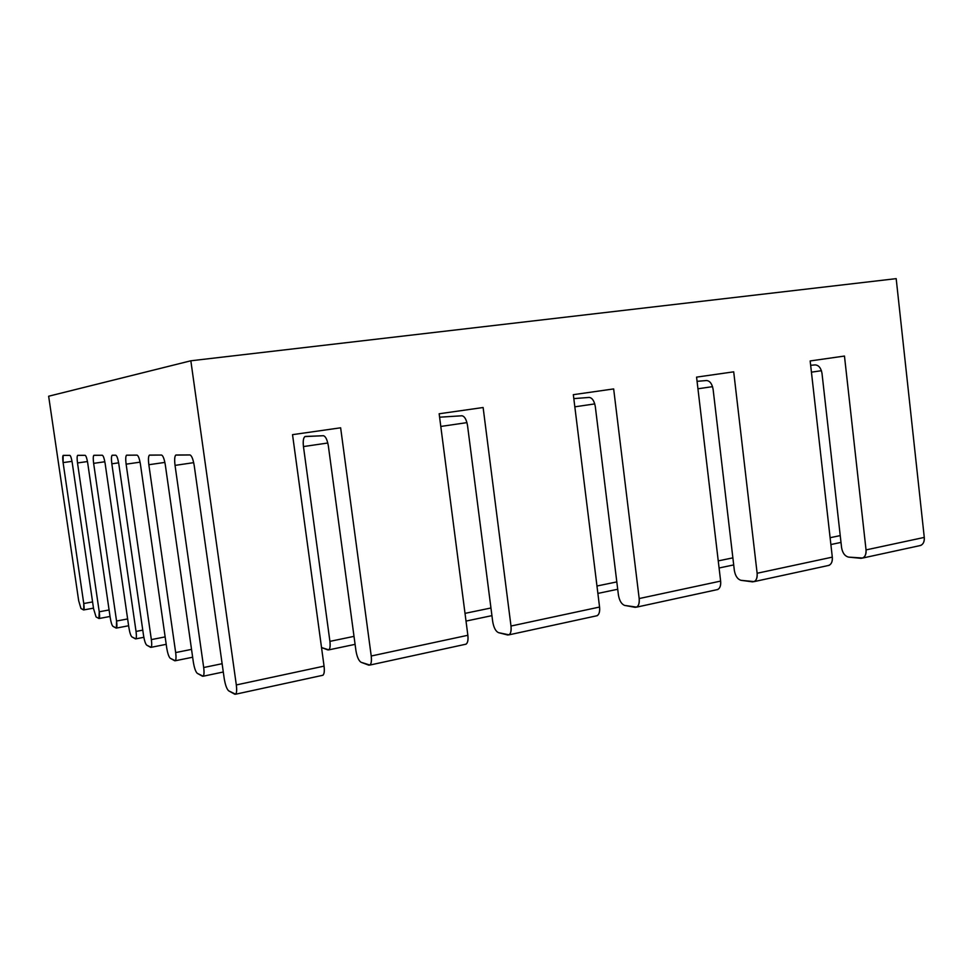 <?xml version="1.0" encoding="UTF-8"?>
<svg xmlns="http://www.w3.org/2000/svg" width="973" height="973" viewBox="0 0 973 973"><rect width="100%" height="100%" fill="white"/><g stroke="black" fill="none" stroke-linecap="round" stroke-linejoin="round"><path stroke-width="1.46" d="M844.467 356.057L810.168 360.947L844.467 356.057L866.043 549.903L924.277 537.412L896.182 278.643L190.842 360.788L48.65 396.23L78.691 600.827L80.978 608.514L83.52 609.925C84.225 609.901 84.31 607.772 83.763 603.528L63.099 462.601C62.54 458.259 62.588 455.851 63.245 455.376L69.874 455.364C70.713 455.838 71.503 458.332 72.245 462.832L93.578 608.77L96.059 616.918L98.893 618.5C99.684 618.5 99.805 616.262 99.234 611.786L77.512 462.953C76.928 458.368 77.001 455.826 77.743 455.328L85.15 455.303C86.086 455.814 86.95 458.441 87.74 463.209L110.204 617.636C110.995 622.392 111.895 625.274 112.904 626.308L116.091 628.084C116.979 628.108 117.137 625.761 116.553 621.029L93.639 463.355C93.031 458.502 93.14 455.802 93.98 455.279L102.323 455.242C103.369 455.79 104.318 458.587 105.157 463.647L128.886 627.609C129.713 632.645 130.71 635.734 131.854 636.865L135.442 638.872C136.451 638.933 136.658 636.451 136.038 631.428L111.834 463.805C111.19 458.648 111.348 455.778 112.296 455.218L115.775 455.206C116.918 455.765 117.928 458.684 118.815 463.987L143.53 635.418C144.393 640.696 145.451 643.931 146.704 645.148L150.633 647.337C151.752 647.434 151.995 644.856 151.35 639.602L126.125 464.17C125.468 458.757 125.663 455.753 126.709 455.169L137.096 455.133C138.397 455.729 139.516 458.855 140.465 464.522L166.699 647.787C167.636 653.43 168.816 656.921 170.239 658.259L174.726 660.764C176.016 660.922 176.332 658.198 175.663 652.579L148.845 464.729C148.151 458.94 148.407 455.717 149.611 455.084L161.579 455.048C163.075 455.692 164.328 459.049 165.349 465.143L193.323 661.993C194.332 668.05 195.646 671.832 197.276 673.328L202.469 676.235C203.965 676.466 204.379 673.559 203.685 667.527L175.043 465.386C174.325 459.147 174.666 455.68 176.077 454.999L190.003 454.95C191.73 455.644 193.153 459.28 194.259 465.86L224.204 678.473C225.298 685.016 226.782 689.139 228.679 690.842L234.761 694.223C236.524 694.552 237.035 691.462 236.317 684.943L190.842 360.788L236.317 684.943L324.058 666.128C324.702 671.99 324.082 675.092 322.221 675.408L322.951 675.25C324.289 673.9 324.654 670.859 324.058 666.128L292.532 434.651L324.058 666.128L236.317 684.943C236.95 689.796 236.731 692.885 235.661 694.199L228.679 690.842C226.782 689.139 225.298 685.016 224.204 678.473L194.259 465.86C193.153 459.28 191.73 455.644 190.003 454.95L175.724 455.109C174.593 456.495 174.362 459.913 175.043 465.386L203.685 667.527C204.294 672.136 204.123 675.031 203.187 676.223L197.276 673.328C195.646 671.832 194.332 668.05 193.323 661.993L165.349 465.143C164.328 459.049 163.075 455.692 161.579 455.048L149.343 455.169C148.358 456.41 148.188 459.597 148.845 464.729L175.663 652.579C176.247 656.957 176.125 659.682 175.298 660.752L170.239 658.259C168.816 656.921 167.636 653.43 166.699 647.787L140.465 464.522C139.516 458.855 138.397 455.729 137.096 455.133L126.478 455.23C125.626 456.349 125.505 459.329 126.125 464.17L151.35 639.602L165.142 636.901L151.35 639.602C151.91 643.773 151.824 646.352 151.095 647.325L146.704 645.148C145.451 643.931 144.393 640.696 143.53 635.418L118.815 463.987C117.928 458.684 116.918 455.765 115.775 455.206L112.102 455.279C111.323 456.325 111.226 459.171 111.834 463.805L136.038 631.428C136.585 635.466 136.512 637.947 135.843 638.86L131.854 636.865C130.71 635.734 129.713 632.645 128.886 627.609L105.157 463.647C104.318 458.587 103.369 455.79 102.323 455.242L93.822 455.328C93.128 456.288 93.067 458.964 93.639 463.355L116.553 621.029L116.419 628.084L112.904 626.308C111.895 625.274 110.995 622.392 110.204 617.636L87.74 463.209C86.95 458.441 86.086 455.814 85.15 455.303L77.609 455.376C76.989 456.252 76.964 458.782 77.512 462.953L99.234 611.786L98.893 618.5L96.059 616.918L93.578 608.77L72.245 462.832C71.503 458.332 70.713 455.838 69.874 455.364L63.136 455.413L63.099 462.601L83.763 603.528L83.763 609.925L80.978 608.514L78.691 600.827L48.65 396.23L190.842 360.788L896.182 278.643L924.277 537.412L866.043 549.903C866.384 553.892 865.277 556.592 862.735 558.028L848.59 557.115C844.905 556.191 842.569 553.065 841.596 547.738L821.99 373.304L841.596 547.738C842.569 553.065 844.905 556.191 848.59 557.115L860.813 558.307C864.486 558.088 866.225 555.291 866.043 549.903L844.467 356.057M340.635 427.804L292.532 434.651L340.635 427.804L371.224 656.009L340.635 427.804M328.375 446.084L355.923 650.584C356.994 656.86 358.709 660.764 361.068 662.285L368.731 665.143C370.993 665.337 371.82 662.297 371.224 656.009L467.855 635.284C468.39 640.915 467.49 643.944 465.155 644.369L466.079 644.162C467.782 642.788 468.378 639.82 467.855 635.284L439.151 413.768L467.855 635.284L371.224 656.009C371.795 660.679 371.345 663.695 369.898 665.058L361.068 662.285C358.709 660.764 356.994 656.86 355.923 650.584L328.375 446.084C327.281 439.772 325.639 436.318 323.425 435.722C325.639 436.318 327.281 439.772 328.375 446.084M321.528 647.556L327.889 649.928C329.823 650.049 330.492 647.191 329.92 641.365L303.454 446.571C302.846 440.55 303.479 437.181 305.352 436.451L323.425 435.722L304.89 436.573C303.333 437.972 302.858 441.304 303.454 446.571L329.92 641.365C330.455 645.804 330.09 648.638 328.801 649.867L321.528 647.556M483.119 407.517L439.151 413.768L483.119 407.517L510.995 626.04L483.119 407.517M467.526 425.566L492.703 621.625C493.749 627.634 495.671 631.307 498.456 632.645L507.626 634.98C510.339 635.053 511.47 632.073 510.995 626.04L599.563 607.043C599.988 612.455 598.857 615.41 596.145 615.921L597.215 615.69C599.234 614.279 600.013 611.397 599.563 607.043L573.328 394.673L599.563 607.043L510.995 626.04C511.506 630.516 510.849 633.447 509.037 634.834L498.456 632.645C495.671 631.307 493.749 627.634 492.703 621.625L467.526 425.566C466.468 419.521 464.608 416.262 461.944 415.775C464.608 416.262 466.468 419.521 467.526 425.566M439.601 417.198L461.944 415.775L439.601 417.198M613.659 388.92L573.328 394.673L613.659 388.92L639.176 598.553L613.659 388.92M595.33 406.726L618.414 595.002C619.436 600.767 621.516 604.233 624.678 605.425L635.065 607.322C638.166 607.274 639.529 604.355 639.176 598.553L720.628 581.088L696.571 377.123L733.703 371.832L696.571 377.123L720.628 581.088L639.176 598.553C639.614 602.846 638.775 605.705 636.67 607.128L624.678 605.425C621.516 604.233 619.436 600.767 618.414 595.002L595.33 406.726C594.296 400.937 592.253 397.835 589.224 397.434C592.253 397.835 594.296 400.937 595.33 406.726M573.815 398.602L589.224 397.434L573.815 398.602M733.703 371.832L757.128 573.255L832.304 557.14L810.168 360.947L832.304 557.14L757.128 573.255C757.517 577.39 756.532 580.176 754.184 581.599L741.012 580.322C737.57 579.276 735.345 575.992 734.347 570.446L713.112 389.358C712.09 383.8 709.913 380.857 706.58 380.528L697.069 381.331L706.58 380.528C709.913 380.857 712.09 383.8 713.112 389.358L734.347 570.446C735.345 575.992 737.57 579.276 741.012 580.322L752.409 581.842C755.826 581.708 757.395 578.838 757.128 573.255L733.703 371.832M716.627 589.76L717.819 589.504C720.093 588.081 721.029 585.272 720.628 581.088C720.981 586.293 719.643 589.176 716.627 589.76M919.412 545.719L920.799 545.427C923.438 543.98 924.605 541.316 924.277 537.412C924.508 542.265 922.89 545.038 919.412 545.719M827.804 565.617L829.105 565.337C831.599 563.902 832.657 561.166 832.304 557.14C832.584 562.151 831.088 564.972 827.804 565.617M140.051 462.163L126.125 464.17L140.051 462.163M191.523 649.38L175.663 652.579L191.523 649.38M164.875 462.406L148.845 464.729L164.875 462.406M222.124 663.708L203.685 667.527L222.124 663.708M354.002 636.366L329.92 641.365L354.002 636.366M490.951 607.991L465.021 613.367L490.951 607.991M616.809 581.903L596.96 586.014L616.809 581.903M840.234 535.6L830.103 537.704L840.234 535.6M732.864 557.857L718.244 560.886L732.864 557.857M193.688 462.649L175.043 465.386L193.688 462.649M327.804 443.007L303.454 446.571L327.804 443.007M466.967 422.623L440.793 426.454L466.967 422.623M594.771 403.904L574.824 406.823L594.771 403.904M821.443 370.701L811.433 372.173L821.443 370.701M712.552 386.646L697.945 388.786L712.552 386.646M810.655 365.301L815.131 364.899C818.707 365.155 821.005 367.952 821.99 373.304C821.005 367.952 818.707 365.155 815.131 364.899L810.655 365.301M109.085 609.962L99.234 611.786L109.085 609.962M87.461 461.543L77.512 462.953L87.461 461.543M127.633 618.937L116.553 621.029L127.633 618.937M104.841 461.761L93.639 463.355L104.841 461.761M142.763 630.139L136.038 631.428L142.763 630.139M118.633 462.832L111.834 463.805L118.633 462.832M92.581 601.922L83.763 603.528L92.581 601.922M72.002 461.348L63.099 462.601L72.002 461.348M235.661 694.199L322.951 675.25M369.898 665.058L466.079 644.162M509.037 634.834L597.215 615.69M636.67 607.128L717.819 589.504M920.799 545.427L862.735 558.028M754.184 581.599L829.105 565.337M175.298 660.752L192.642 657.225M149.343 455.169L149.964 455.084M203.187 676.223L223.291 672.002M328.801 649.867L355.084 644.357M466.018 621.078L491.937 615.641M597.872 593.421L617.709 589.261M841 542.411L830.881 544.539M719.083 567.989L733.691 564.924M175.724 455.109L176.514 454.999M304.89 436.573L305.923 436.427M439.601 417.235L440.647 417.089M99.173 618.5L110.034 616.468M116.419 628.084L128.618 625.748M135.843 638.86L143.834 637.303M151.095 647.325L166.213 644.333M83.763 609.925L93.493 608.137"/></g></svg>
